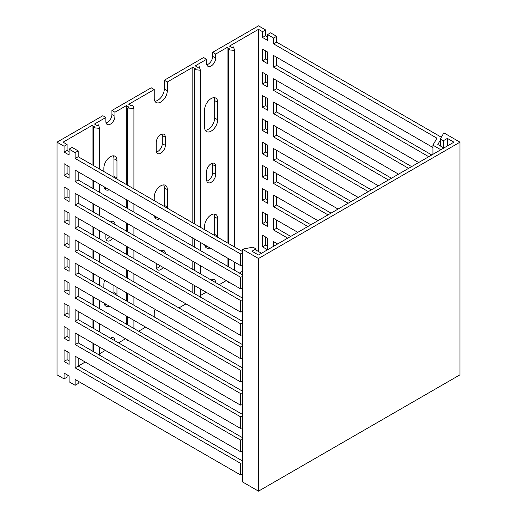 <?xml version="1.0" encoding="UTF-8"?>
<svg xmlns="http://www.w3.org/2000/svg" width="517" height="517" viewBox="0 0 517 517"><rect width="100%" height="100%" fill="white"/><g stroke="black" fill="none" stroke-linecap="round" stroke-linejoin="round"><path stroke-width="0.78" d="M258.5 491.15L459.981 374.825L459.981 142.175L258.5 258.5L258.5 491.15L242.383 481.844L242.383 249.194L252.962 247.158L255.98 248.903L251.953 251.23L258.5 255.01L453.939 142.175L447.386 138.394L443.36 140.721L440.335 138.976L443.864 132.869L459.981 142.175M258.5 258.5L242.383 249.194M440.335 145.956L440.335 138.976M447.386 145.956L447.386 138.394M443.36 140.721L443.36 147.7M255.98 253.556L255.98 248.903M154.893 101.19A9.261 5.344 120 0 0 157.763 100.298A9.261 5.344 120 0 0 164.309 88.956L164.309 80.232L203.595 57.549L206.619 59.293L206.619 63.365A6.411 3.703 -60 0 0 207.944 66.299A6.411 3.703 -60 0 0 211.149 65.982A6.411 3.703 -60 0 0 215.686 58.13L212.661 56.385L212.661 52.314L258.5 25.85L265.551 29.921L265.551 35.738L267.567 36.901M164.309 80.232L167.327 81.977L167.327 90.701A9.261 5.344 -60 0 1 160.781 102.043A9.261 5.344 -60 0 1 156.153 102.502A9.261 5.344 -60 0 1 154.234 98.262L154.234 89.538L151.21 87.793L111.924 110.476L114.942 112.221L126.329 105.649L129.05 107.219L127.77 107.956L133.903 108.628L132.746 105.087L131.467 105.823L128.746 104.253L154.234 89.538M106.075 122.936A6.411 3.703 120 0 0 107.387 122.4A6.411 3.703 120 0 0 111.924 114.548L111.924 110.476M114.942 112.221L114.942 116.293A6.411 3.703 -60 0 1 110.412 124.145A6.411 3.703 -60 0 1 107.206 124.461A6.411 3.703 -60 0 1 105.875 121.527L105.875 117.456L102.857 115.711L57.019 142.175L64.069 146.246L67.094 144.501L63.061 142.175L92.078 125.424L94.798 126.995L93.519 127.731L99.652 128.403L98.495 124.862L97.215 125.599L94.495 124.028L105.875 117.456M206.813 64.774A6.411 3.703 120 0 0 208.131 64.237A6.411 3.703 120 0 0 212.661 56.385M104.524 188.434A9.261 5.344 120 0 0 106.289 188.072M109.313 189.817A9.261 5.344 -60 0 1 105.778 189.745A9.261 5.344 -60 0 1 103.956 186.721M156.444 152.017A6.411 3.703 120 0 0 157.763 151.481A6.411 3.703 120 0 0 162.293 143.629L162.293 135.486A6.411 3.703 120 0 0 162.099 134.077M160.781 153.226A6.411 3.703 -60 0 1 157.575 153.543A6.411 3.703 -60 0 1 156.25 150.609L156.25 142.466A6.411 3.703 -60 0 1 159.049 136.016A6.411 3.703 -60 0 1 163.986 134.297A6.411 3.703 -60 0 1 165.317 137.231L165.317 145.374A6.411 3.703 -60 0 1 160.781 153.226M205.262 130.271A9.261 5.344 120 0 0 208.131 129.379A9.261 5.344 120 0 0 214.678 118.038L214.678 100.589A9.261 5.344 120 0 0 214.019 97.661M211.149 131.124A9.261 5.344 -60 0 1 206.522 131.583A9.261 5.344 -60 0 1 204.603 127.344L204.603 109.895A9.261 5.344 -60 0 1 208.648 100.576A9.261 5.344 -60 0 1 215.783 98.094A9.261 5.344 -60 0 1 217.702 102.334L217.702 119.782A9.261 5.344 -60 0 1 211.149 131.124M205.262 246.596A9.261 5.344 120 0 0 207.033 246.234M210.057 247.979A9.261 5.344 -60 0 1 206.522 247.908A9.261 5.344 -60 0 1 204.7 244.884M156.444 268.342A6.411 3.703 120 0 0 157.763 267.806A6.411 3.703 120 0 0 160.121 265.68M163.139 267.425A6.411 3.703 -60 0 1 160.781 269.551A6.411 3.703 -60 0 1 157.575 269.868A6.411 3.703 -60 0 1 156.25 266.934L156.25 263.444M104.524 304.759A9.261 5.344 120 0 0 106.289 304.397M109.313 306.142A9.261 5.344 -60 0 1 105.778 306.07A9.261 5.344 -60 0 1 103.956 303.046M106.075 239.261A6.411 3.703 120 0 0 107.387 238.725A6.411 3.703 120 0 0 109.746 236.599M112.771 238.343A6.411 3.703 -60 0 1 110.412 240.47A6.411 3.703 -60 0 1 107.206 240.786A6.411 3.703 -60 0 1 105.875 237.852L105.875 234.363M154.893 217.515A9.261 5.344 120 0 0 156.657 217.153M159.682 218.898A9.261 5.344 -60 0 1 156.153 218.827A9.261 5.344 -60 0 1 154.325 215.802M206.813 181.099A6.411 3.703 120 0 0 208.131 180.562A6.411 3.703 120 0 0 212.661 172.71L212.661 164.568A6.411 3.703 120 0 0 212.468 163.159M211.149 182.307A6.411 3.703 -60 0 1 207.944 182.624A6.411 3.703 -60 0 1 206.619 179.69L206.619 171.547A6.411 3.703 -60 0 1 209.417 165.097A6.411 3.703 -60 0 1 214.355 163.378A6.411 3.703 -60 0 1 215.686 166.312L215.686 174.455A6.411 3.703 -60 0 1 211.149 182.307M92.078 350.862L92.078 342.719M92.078 327.597L92.078 319.454M92.078 304.332L92.078 296.189M92.078 281.067L92.078 272.924M92.078 257.802L92.078 249.659M92.078 234.537L92.078 226.394M92.078 211.272L92.078 203.129M92.078 188.007L92.078 179.864M92.078 164.742L92.078 125.424M78.177 357.958L78.177 366.101L85.227 362.029M99.652 353.699L105.378 350.397M110.412 338.183A6.411 3.703 -60 0 1 113.617 337.866A6.411 3.703 -60 0 1 114.942 340.8M118.471 342.836L125.521 338.764M126.329 324.107L126.329 315.965M126.329 300.842L126.329 292.7M126.329 277.577L126.329 269.435M126.329 254.312L126.329 246.17M126.329 231.047L126.329 222.905M126.329 207.782L126.329 199.64M126.329 184.517L126.329 105.649M103.865 171.547L103.865 168.057A9.261 5.344 -60 0 1 107.904 158.738A9.261 5.344 -60 0 1 115.039 156.257A9.261 5.344 -60 0 1 116.958 160.496L116.958 177.945A9.261 5.344 -60 0 1 116.894 179.069M116.958 287.29L116.958 294.27A9.261 5.344 -60 0 1 116.894 295.394M103.865 287.872L103.865 284.382A9.261 5.344 -60 0 1 104.699 280.208M110.412 221.858A6.411 3.703 -60 0 1 113.617 221.541A6.411 3.703 -60 0 1 114.942 224.475M138.621 331.203L145.671 327.132M154.234 316.953L154.234 313.464A9.261 5.344 -60 0 1 155.068 309.289M178.914 307.938L185.971 303.867M192.815 292.7L192.815 284.557M192.815 269.435L192.815 261.292M192.815 246.17L192.815 238.027M192.815 222.905L192.815 67.262L195.536 68.832L194.256 69.569L200.396 70.241L199.232 66.699L197.953 67.436L195.232 65.866L206.619 59.293M167.327 81.977L192.815 67.262M154.234 200.628L154.234 197.139A9.261 5.344 -60 0 1 158.273 187.82A9.261 5.344 -60 0 1 165.414 185.338A9.261 5.344 -60 0 1 167.327 189.577L167.327 207.026A9.261 5.344 -60 0 1 167.262 208.151M160.781 250.939A6.411 3.703 -60 0 1 163.986 250.622A6.411 3.703 -60 0 1 165.317 253.556M200.396 295.537L206.115 292.234M211.156 280.02A6.411 3.703 -60 0 1 214.355 279.703A6.411 3.703 -60 0 1 215.686 282.637M219.214 284.673L226.265 280.602M227.066 265.945L227.066 257.802M227.066 242.68L227.066 47.486L229.787 49.057L228.508 49.794L234.647 50.466L233.484 46.924L232.204 47.661L229.49 46.091L258.5 29.34L262.533 31.666L265.551 29.921M212.661 52.314L215.686 54.059L227.066 47.486M215.686 54.059L215.686 58.13M204.603 229.71L204.603 226.22A9.261 5.344 -60 0 1 208.648 216.901A9.261 5.344 -60 0 1 215.783 214.419A9.261 5.344 -60 0 1 217.702 218.659L217.702 236.107A9.261 5.344 -60 0 1 217.631 237.232M212.661 280.893A6.411 3.703 120 0 0 212.468 279.49M111.924 339.055A6.411 3.703 120 0 0 111.73 337.646M242.383 462.844L240.366 463.232L240.366 474.864L75.152 379.478L75.152 385.294L69.11 381.804L69.11 375.988L64.069 373.08L64.069 378.896L57.019 374.825L57.019 142.175M113.869 177.325A9.261 5.344 120 0 0 113.94 176.2L113.94 158.751A9.261 5.344 120 0 0 113.275 155.824M214.613 235.487A9.261 5.344 120 0 0 214.678 234.363L214.678 216.914A9.261 5.344 120 0 0 214.019 213.986M162.293 251.811A6.411 3.703 120 0 0 162.099 250.402M113.869 293.65A9.261 5.344 120 0 0 113.94 292.525L113.94 285.546M111.924 222.73A6.411 3.703 120 0 0 111.73 221.321M164.238 206.406A9.261 5.344 120 0 0 164.309 205.281L164.309 187.833A9.261 5.344 120 0 0 163.65 184.905M69.11 352.723L69.11 364.356L64.069 361.448L64.069 349.815L69.11 352.723M69.11 329.458L69.11 341.091L64.069 338.183L64.069 326.55L69.11 329.458M69.11 306.193L69.11 317.826L64.069 314.918L64.069 303.285L69.11 306.193M69.11 282.928L69.11 294.561L64.069 291.653L64.069 280.02L69.11 282.928M69.11 259.663L69.11 271.296L64.069 268.388L64.069 256.755L69.11 259.663M69.11 236.398L69.11 248.031L64.069 245.123L64.069 233.49L69.11 236.398M69.11 213.133L69.11 224.766L64.069 221.858L64.069 210.225L69.11 213.133M69.11 189.868L69.11 201.501L64.069 198.593L64.069 186.96L69.11 189.868M69.11 166.603L69.11 178.236L64.069 175.328L64.069 163.695L69.11 166.603M240.366 463.232L75.152 367.846L75.152 356.213L240.366 451.599L240.366 439.967L75.152 344.581L75.152 332.948L240.366 428.334L240.366 416.702L75.152 321.315L75.152 309.683L240.366 405.069L240.366 393.437L75.152 298.05L75.152 286.418L240.366 381.804L240.366 370.172L75.152 274.786L75.152 263.153L240.366 358.539L240.366 346.907L75.152 251.52L75.152 239.888L240.366 335.274L240.366 323.642L75.152 228.255L75.152 216.623L240.366 312.01L240.366 300.377L75.152 204.99L75.152 193.358L240.366 288.745L240.366 277.112L75.152 181.725L75.152 170.093L240.366 265.48L240.366 253.847L75.152 158.46L75.152 152.644L69.11 149.155L69.11 154.971L64.069 152.063L64.069 146.246M64.069 378.896L67.094 377.151L67.094 374.825M128.94 340.735L127.77 340.606L127.77 340.063M239.365 273.041L242.383 271.296M229.684 282.573L228.508 282.45L228.508 281.901M265.551 236.98L265.551 245.123L267.567 246.286M265.551 213.715L265.551 221.858L267.567 223.021M265.551 190.45L265.551 198.593L267.567 199.756M265.551 167.185L265.551 175.328L267.567 176.491M265.551 143.92L265.551 152.063L267.567 153.226M265.551 120.655L265.551 128.798L267.567 129.961M265.551 97.39L265.551 105.533L267.567 106.696M265.551 74.125L265.551 82.268L267.567 83.431M265.551 50.86L265.551 59.003L267.567 60.166M440.839 149.736L432.929 145.167L436.955 138.188L273.609 43.88L273.609 38.064L267.567 34.574L270.591 32.829L276.634 36.319L276.634 42.136L441.344 137.231M276.634 57.258L276.634 65.4L431.773 154.971M276.634 80.523L276.634 88.665L411.622 166.603M276.634 103.788L276.634 111.93L391.479 178.236M276.634 127.053L276.634 135.195L371.329 189.868M276.634 150.318L276.634 158.46L351.179 201.501M276.634 173.583L276.634 181.725L331.029 213.133M276.634 196.848L276.634 204.99L310.885 224.766M276.634 220.113L276.634 228.255L290.735 236.398M276.634 243.378L276.634 244.541M258.5 251.52L258.5 29.34M67.094 351.56L67.094 359.703L69.11 360.866M67.094 328.295L67.094 336.438L69.11 337.601M67.094 305.03L67.094 313.173L69.11 314.336M67.094 281.765L67.094 289.908L69.11 291.071M67.094 258.5L67.094 266.643L69.11 267.806M67.094 235.235L67.094 243.378L69.11 244.541M67.094 211.97L67.094 220.113L69.11 221.276M67.094 188.705L67.094 196.848L69.11 198.011M67.094 165.44L67.094 173.583L69.11 174.746M67.094 144.501L67.094 150.318L69.11 151.481M69.11 149.155L72.128 147.41L78.177 150.899L78.177 156.716L241.523 251.023L242.383 250.855M78.177 171.838L78.177 179.981L241.523 274.288L242.383 274.12M78.177 195.103L78.177 203.246L241.523 297.553L242.383 297.385M78.177 218.368L78.177 226.511L241.523 320.818L242.383 320.65M78.177 241.633L78.177 249.776L241.523 344.083L242.383 343.915M78.177 264.898L78.177 273.041L241.523 367.348L242.383 367.18M78.177 288.163L78.177 296.306L241.523 390.613L242.383 390.445M78.177 311.428L78.177 319.571L241.523 413.878L242.383 413.71M78.177 334.693L78.177 342.836L241.523 437.143L242.383 436.975M75.152 367.846L78.177 366.101L241.523 460.408L242.383 460.246M78.177 381.223L78.177 383.549L75.152 385.294M64.069 361.448L67.094 359.703M64.069 338.183L67.094 336.438M64.069 314.918L67.094 313.173M64.069 291.653L67.094 289.908M64.069 268.388L67.094 266.643M64.069 245.123L67.094 243.378M64.069 221.858L67.094 220.113M64.069 198.593L67.094 196.848M64.069 175.328L67.094 173.583M64.069 152.063L67.094 150.318M75.152 152.644L78.177 150.899M75.152 158.46L78.177 156.716M242.383 253.459L240.366 253.847M255.98 250.066L261.524 253.265M240.366 265.48L242.383 265.092M75.152 181.725L78.177 179.981M242.383 276.724L240.366 277.112M240.366 288.745L242.383 288.357M75.152 204.99L78.177 203.246M242.383 299.989L240.366 300.377M240.366 312.01L242.383 311.622M75.152 228.255L78.177 226.511M242.383 323.254L240.366 323.642M240.366 335.274L242.383 334.887M75.152 251.52L78.177 249.776M242.383 346.519L240.366 346.907M240.366 358.539L242.383 358.152M75.152 274.786L78.177 273.041M242.383 369.784L240.366 370.172M240.366 381.804L242.383 381.417M75.152 298.05L78.177 296.306M242.383 393.049L240.366 393.437M240.366 405.069L242.383 404.682M75.152 321.315L78.177 319.571M242.383 416.314L240.366 416.702M240.366 428.334L242.383 427.947M75.152 344.581L78.177 342.836M242.383 439.579L240.366 439.967M240.366 451.599L242.383 451.212M240.366 474.864L242.383 474.477M267.567 238.143L267.567 249.776L262.533 246.868L262.533 235.235L267.567 238.143M267.567 214.878L267.567 226.511L262.533 223.602L262.533 211.97L267.567 214.878M267.567 191.613L267.567 203.246L262.533 200.338L262.533 188.705L267.567 191.613M267.567 168.348L267.567 179.981L262.533 177.072L262.533 165.44L267.567 168.348M267.567 145.083L267.567 156.716L262.533 153.808L262.533 142.175L267.567 145.083M267.567 121.818L267.567 133.451L262.533 130.542L262.533 118.91L267.567 121.818M267.567 98.553L267.567 110.186L262.533 107.278L262.533 95.645L267.567 98.553M267.567 75.288L267.567 86.921L262.533 84.013L262.533 72.38L267.567 75.288M267.567 52.023L267.567 63.656L262.533 60.748L262.533 49.115L267.567 52.023M267.567 34.574L267.567 40.391L262.533 37.483L262.533 31.666M273.609 246.286L273.609 241.633L277.635 243.959M287.71 238.143L273.609 230L273.609 218.368L297.786 232.327M307.861 226.511L273.609 206.735L273.609 195.103L317.936 220.694M328.011 214.878L273.609 183.47L273.609 171.838L338.086 209.062M348.161 203.246L273.609 160.205L273.609 148.573L358.229 197.429M368.304 191.613L273.609 136.94L273.609 125.308L378.379 185.797M388.454 179.981L273.609 113.675L273.609 102.043L398.529 174.164M408.604 168.348L273.609 90.41L273.609 78.778L418.68 162.532M428.748 156.716L273.609 67.145L273.609 55.513L432.929 147.494M262.533 246.868L265.551 245.123M262.533 223.602L265.551 221.858M262.533 200.338L265.551 198.593M262.533 177.072L265.551 175.328M262.533 153.808L265.551 152.063M262.533 130.542L265.551 128.798M262.533 107.278L265.551 105.533M262.533 84.013L265.551 82.268M262.533 60.748L265.551 59.003M273.609 230L276.634 228.255M273.609 206.735L276.634 204.99M273.609 183.47L276.634 181.725M273.609 160.205L276.634 158.46M273.609 136.94L276.634 135.195M273.609 113.675L276.634 111.93M273.609 90.41L276.634 88.665M273.609 67.145L276.634 65.4M440.335 140.139L437.821 144.501L443.864 147.991M273.609 43.88L276.634 42.136M276.634 36.319L273.609 38.064M262.533 37.483L265.551 35.738M432.929 154.305L432.929 145.167M234.647 270.32L234.647 262.177M234.647 247.055L234.647 50.466M228.508 266.772L228.508 258.629M228.508 243.507L228.508 49.794M200.396 297.075L200.396 288.932M200.396 273.81L200.396 265.667M200.396 250.545L200.396 242.402M200.396 227.28L200.396 70.241M194.256 293.533L194.256 285.39M194.256 270.268L194.256 262.125M194.256 247.003L194.256 238.86M194.256 223.732L194.256 69.569M133.903 328.482L133.903 320.34M133.903 305.217L133.903 297.075M133.903 281.952L133.903 273.81M133.903 258.687L133.903 250.545M133.903 235.422L133.903 227.28M133.903 212.157L133.903 204.015M133.903 188.892L133.903 108.628M127.77 324.941L127.77 316.798M127.77 301.676L127.77 293.533M127.77 278.411L127.77 270.268M127.77 255.146L127.77 247.003M127.77 231.881L127.77 223.738M127.77 208.616L127.77 200.473M127.77 185.351L127.77 107.956M99.652 355.237L99.652 347.094M99.652 331.972L99.652 323.829M99.652 308.707L99.652 300.564M99.652 285.442L99.652 277.299M99.652 262.177L99.652 254.034M99.652 238.912L99.652 230.769M99.652 215.647L99.652 207.504M99.652 192.382L99.652 184.239M99.652 169.117L99.652 128.403M93.519 351.696L93.519 343.553M93.519 328.431L93.519 320.288M93.519 305.166L93.519 297.023M93.519 281.901L93.519 273.758M93.519 258.636L93.519 250.493M93.519 235.371L93.519 227.228M93.519 212.106L93.519 203.963M93.519 188.841L93.519 180.698M93.519 165.576L93.519 127.731M164.309 88.956L167.327 90.701M114.942 116.293L111.924 114.548M116.958 160.496L113.94 158.751M116.958 177.945L113.94 176.2M165.317 137.231L162.293 135.486M165.317 145.374L162.293 143.629M217.702 102.334L214.678 100.589M217.702 119.782L214.678 118.038M217.702 218.659L214.678 216.914M217.702 236.107L214.678 234.363M116.958 294.27L113.94 292.525M167.327 189.577L164.309 187.833M167.327 207.026L164.309 205.281M215.686 166.312L212.661 164.568M215.686 174.455L212.661 172.71"/></g></svg>
